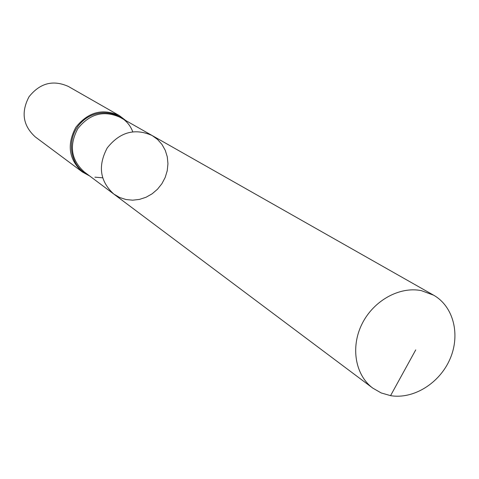 <?xml version="1.0" encoding="UTF-8"?>
<svg xmlns="http://www.w3.org/2000/svg" width="479" height="479" viewBox="0 0 479 479"><rect width="100%" height="100%" fill="white"/><g stroke="black" fill="none" stroke-linecap="round" stroke-linejoin="round"><path stroke-width="0.72" d="M125.977 199.527L119.588 197.468L113.816 194.073C99.895 181.296 97.692 165.92 107.224 147.945C119.882 132.018 134.856 127.875 152.136 135.521L157.537 139.437L161.974 144.442L165.267 150.328L167.285 156.843L167.949 163.716L167.243 170.674L165.201 177.422L161.902 183.697L157.477 189.241L152.118 193.821L146.029 197.258L139.461 199.408L132.689 200.18L125.977 199.527M89.711 176.015L82.436 172.015C68.838 159.597 66.623 144.712 75.79 127.372C88.016 112.026 102.536 108.098 119.361 115.595L68.371 86.454C53.091 79.622 39.979 83.059 29.027 96.77C20.848 112.284 22.944 125.678 35.32 136.946L82.436 172.015L89.675 175.985M152.136 135.521L119.912 117.241C103.638 110.026 89.597 113.834 77.784 128.677C68.91 145.442 71.042 159.836 84.166 171.859L113.816 194.073C99.895 181.296 97.692 165.92 107.224 147.945C119.882 132.018 134.856 127.875 152.136 135.521L433.645 295.202C453.577 306.476 460.594 334.749 450.038 358.945C439.668 383.206 413.503 399.516 390.565 395.648L381.2 392.948L372.818 388.146C355.304 375.231 350.377 347.263 361.992 323.99C373.47 300.656 399.492 286.191 421.328 290.633L433.645 295.202M390.565 395.648L415.748 349.862M94.92 177.17L102.566 177.799M132.719 131.725C125.42 111.751 97.686 106.194 81.765 121.995C65.425 137.341 69.156 166.279 88.262 174.925M119.361 115.595L125.941 120.66M113.816 194.073L372.818 388.146"/></g></svg>
